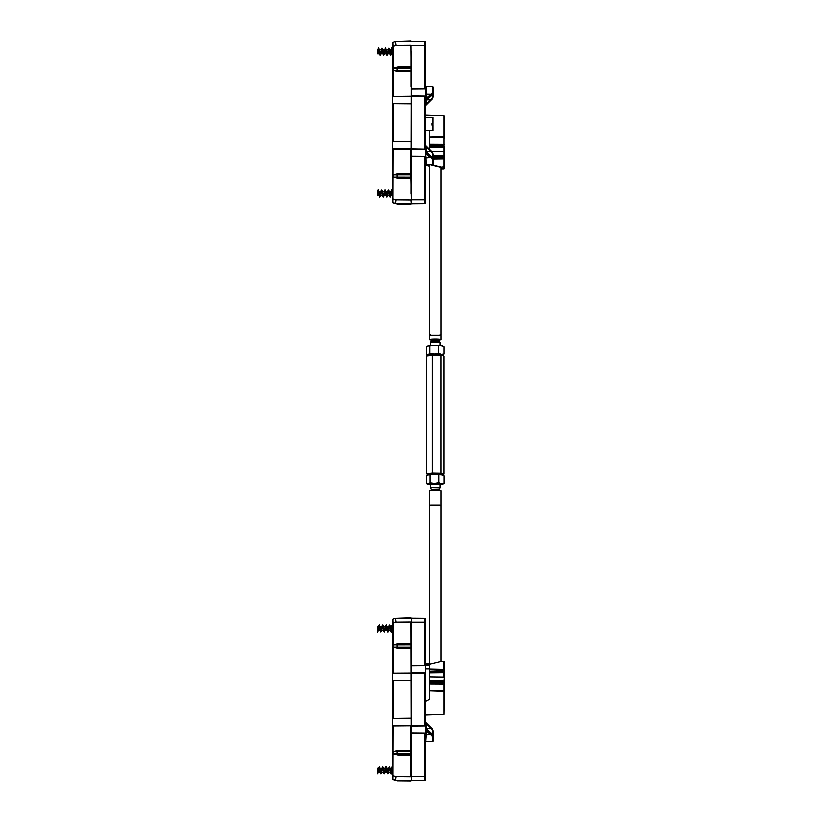 <?xml version="1.0" encoding="UTF-8"?>
<svg xmlns="http://www.w3.org/2000/svg" width="822" height="822" viewBox="0 0 822 822"><rect width="100%" height="100%" fill="white"/><g stroke="black" fill="none" stroke-linecap="round" stroke-linejoin="round"><path stroke-width="1.23" d="M389.762 50.07L391.056 53.738L391.95 51.467L391.95 53.738L391.95 49.926L390.953 49.577L390.542 52.803M390.316 55.115L388.457 49.659L387.141 52.803M386.905 55.105L385.056 49.669L383.73 52.803M383.504 55.115L381.655 49.669L380.329 52.803M380.103 55.095L378.449 50.008L377.76 49.947L378.685 47.892L380.555 55.105M377.76 53.286L377.76 49.577L377.76 53.44L378.634 50.522M378.86 48.221L380.853 53.738L382.035 50.522M382.261 48.221L384.254 53.738L385.436 50.522M386.35 50.07L387.655 53.738L388.837 50.522M390.953 49.823L391.478 48.416L391.95 49.926M381.798 48.221L383.679 55.423L384.645 53.266M384.532 50.05L385.518 47.923L386.998 55.321L388.046 53.266M388.601 48.241L390.769 55.115M389.566 49.577L390.953 49.577L391.478 48.416M391.95 51.467L392.002 49.854M441.424 145.309L429.587 144.734L443.541 145.381L444.24 146.943L443.582 145.72L441.424 145.309L443.87 145.34L443.87 115.81L443.87 145.34M444.24 138.897L444.24 116.19M444.24 148.874L443.87 146.398M429.577 147.107L443.582 146.378L429.577 146.994M443.87 156.303L443.87 151.361L443.87 158.204L433.358 158.091M444.24 146.943L444.24 151.31M444.24 153.282L444.24 149.09M444.24 153.529L444.24 166.845L441.209 167.174L441.209 168.972L443.859 168.962L444.24 164.328M444.24 166.845L444.24 168.551M443.551 156.272L433.358 156.293M433.358 157.67L443.87 158.081M429.577 165.9L425.878 165.263M429.577 166.25L426.084 165.407M429.577 130.472L429.577 149.306M429.577 137.14L444.24 136.801M431.756 165.171L441.209 167.452M431.642 164.801L441.209 167.174M444.24 163.167L444.24 162.129M443.859 168.962L443.87 159.026L444.24 161.883M429.577 165.479L427.399 164.945L429.577 164.986M433.358 159.17L443.87 159.026L443.87 158.204L433.358 158.348M429.577 147.559L443.87 147.097L443.87 151.361L431.735 151.433M390.953 192.667L391.478 192.184L392.002 192.872L391.95 195.574L391.95 192.862L390.953 192.667L390.953 191.413L389.196 191.413M390.943 191.618L390.173 194.639M388.241 190.077L389.936 196.91L388.076 191.485L386.772 194.629M384.83 190.077L386.535 196.91L384.675 191.485L383.371 194.639M383.134 196.92L381.274 191.495L379.97 194.629M379.733 196.951L377.884 191.495L377.76 195.574L378.264 192.358M377.76 190.817L378.315 189.728L380.473 195.574L381.665 192.348M381.901 190.057L383.874 195.574L385.076 192.348M385.302 190.046L387.275 195.564L388.477 192.348M388.703 190.046L390.481 195.389L391.745 192.821M377.832 193.951L377.76 191.413M378.49 190.046L379.795 197.085L380.874 195.102M381.429 190.057L383.597 196.961M390.953 191.413L391.478 189.707L391.478 192.184M392.002 191.577L391.478 189.707M391.95 192.05L392.002 192.872M429.577 505.283A7.079 0.699 -0 0 1 431.026 505.14L429.577 506.085L429.577 490.652A5.672 0.565 -0 0 1 435.249 490.087A5.672 0.565 -0 0 1 440.931 490.652L440.931 506.085L439.482 505.14A7.079 0.699 -0 0 1 440.931 505.283M440.931 506.085L440.931 661.361M431.026 505.14L439.482 505.14M429.577 506.085L429.577 664.012L425.796 665.224M431.242 489.069L430.523 487.826L435.249 487.364L439.986 487.826L439.225 489.234L431.283 489.234L439.267 489.069M390.45 626.909L391.95 630.577L391.95 626.415L390.953 627.042L390.943 628.594M391.005 631.943L389.022 626.426L387.83 629.642M387.604 631.943L385.621 626.426L384.429 629.642M384.193 631.943L382.22 626.426L381.028 629.642M378.408 626.909L379.425 624.782L380.792 631.943L378.819 626.426L377.76 629.149L377.76 626.415L377.76 630.207L378.397 630.382L379.322 627.361M379.548 625.049L381.418 630.505L382.723 627.361M383.638 626.909L384.963 630.577L386.135 627.361M387.049 626.909L388.374 630.577L389.536 627.361M377.832 630.207L377.76 629.149M390.953 627.042L391.478 625.706L391.95 626.898M377.76 630.207L377.76 632.149L378.531 630.104M380.792 631.943L381.932 630.104M382.487 625.069L384.234 632.036L385.343 630.104M385.22 626.898L386.258 624.823L388.056 631.964M389.299 625.08L391.395 632.108M391.478 630.269L391.478 625.706M391.395 632.077L392.002 626.878M411.329 193.858L411.329 203.681L395.331 203.548L397.221 203.558L392.813 202.705L397.221 203.938L410.949 204.062M411.051 193.571L411.329 51.303M392.423 65.698L392.423 96.41L410.949 96.195M410.949 103.767L392.423 103.613L392.423 141.61L410.949 141.394M410.949 141.774L392.423 141.61L392.423 179.463M411.329 96.575L392.423 96.41L392.423 103.551L411.329 103.387M392.423 96.349L392.423 42.991A0.565 0.565 0 0 1 392.813 42.456L395.331 41.614L395.927 45.395L395.351 41.788M392.423 148.813L392.978 149.121L392.813 202.705A0.565 0.565 0 0 1 392.423 202.161L392.423 148.751L410.949 148.587M396.923 174.757L393.008 174.757L397.848 173.617L396.934 174.737A4.86 1.13 180 0 0 396.923 174.757L396.923 177.028L397.848 178.158L410.949 178.127L410.949 148.967L392.978 149.121M397.848 173.617L410.949 173.648M397.848 67.003L396.934 68.113L393.008 68.134L397.848 67.003L410.949 67.034M411.329 87.235L411.329 96.195M411.051 86.947L411.051 51.591M392.423 198.79L395.927 199.767L410.949 199.9L411.329 203.681L411.329 156.427L425.775 156.17L425.775 149.111L411.329 149.234M393.008 68.134L393.008 70.404L397.848 71.535L410.949 71.504M397.848 178.158L393.008 177.028L396.923 177.028A4.86 1.13 0 0 1 396.923 177.028L410.949 177.049M397.848 71.535L396.934 70.425A4.86 1.13 0 0 1 396.923 70.404L396.923 68.134A4.86 1.13 180 0 0 396.923 68.134L410.949 68.113M411.329 199.9L410.949 178.127M393.008 174.757L393.008 177.028M395.927 199.767L395.331 203.548L397.221 203.558M392.423 42.991A0.565 0.565 0 0 1 392.813 42.456L392.978 46.371L392.423 46.371M410.949 41.1L395.331 41.614L410.949 41.48M433.358 162.982L433.358 159.263L431.016 156.201M432.095 157.094L433.358 159.263L433.358 164.195L433.358 159.982L432.814 160.393L431.879 158.646L426.351 153.981L425.796 154.248M433.358 159.263L433.358 154.731M431.879 98.753L433.358 96.441L432.259 98.969L430.779 99.781L433.358 96.441L433.358 88.632M411.329 199.725L425.046 199.725L425.046 203.558A0.76 0.76 0 0 0 425.796 202.798A0.76 0.76 0 0 1 425.046 203.558A0.76 0.76 0 0 0 425.796 202.798L425.796 199.725L425.796 202.798A0.76 0.76 0 0 1 425.046 203.558L411.329 203.681M425.796 42.354A0.76 0.76 0 0 0 425.046 41.593A0.76 0.76 0 0 1 425.796 42.354L425.796 45.426L425.796 42.354A0.76 0.76 0 0 0 425.046 41.593L411.329 41.48M411.329 95.917L425.775 96.04L425.775 88.981L411.329 88.725L410.949 45.261L395.927 45.395L392.978 46.371L392.978 96.04M433.358 96.133L433.358 87.42L433.358 92.208L432.259 94.325L431.879 93.657L432.814 91.817L432.814 86.844L433.358 87.42M425.796 104.209L430.779 99.781L426.721 99.811M425.775 149.111L411.329 148.864L411.329 96.297L425.775 96.04M425.046 88.612L425.046 45.426L425.796 45.426L425.796 199.725L425.046 199.725L425.046 156.54M431.386 95.712L433.358 92.835L432.218 95.054L432.259 94.325L431.55 94.91L431.16 94.263L431.879 93.657M431.55 94.91L425.96 99.544L426.351 98.26L425.796 97.962M425.96 105.247L425.796 105.648A0.565 0.545 0 0 1 425.96 105.237L431.16 100.058L425.971 105.226L426.351 100.13M425.796 146.665L426.351 146.778L425.971 145.73L432.259 151.947L433.358 154.536L432.259 151.947M431.118 151.495L426.351 146.778L426.351 151.464L431.118 151.495M432.814 157.803L432.814 154.31L433.358 154.536M432.814 160.393L432.814 164.76L426.351 164.986L425.796 152.389M426.351 151.988L425.817 151.382L425.96 152.717L432.259 157.978L433.358 159.982M433.358 92.208L432.814 91.817M432.814 154.31L431.879 152.204M425.796 158.101L430.728 157.711L431.108 157.064M390.953 768.683L391.478 767.214L392.002 768.549L391.95 772.413L391.95 768.262L390.953 768.683L390.943 770.717M390.933 773.79L389.022 768.293L387.758 771.478M385.816 766.916L387.522 773.759L385.621 768.293L384.357 771.478M381.747 768.724L382.877 766.875L384.11 773.759L382.22 768.303L380.946 771.478M380.72 773.79L378.819 768.303L377.76 770.697L377.76 768.262L377.76 772.197L378.397 772.074L379.25 769.197M378.336 768.745L379.425 766.762L381.49 772.413L382.651 769.197M382.877 766.895L384.819 772.403L386.052 769.197M386.289 766.895L388.22 772.392L389.464 769.197M390.378 768.745L391.94 772.166L391.067 774.067L390.368 768.734M377.832 772.197L377.76 770.697M379.476 766.885L381.182 773.79M377.76 772.197L377.76 773.81M438.917 339.846L439.225 339.989A5.672 0.565 180 0 0 440.931 339.62L440.931 335.849A5.672 0.565 180 0 0 435.249 335.294L431.026 335.294A7.079 0.699 180 0 0 429.577 335.438L429.577 335.849A5.672 0.565 180 0 1 435.249 335.294L439.482 335.294L440.931 334.349L440.931 167.38M429.577 335.438L429.577 334.349L431.026 335.294M440.931 334.349L440.931 335.438A7.079 0.699 180 0 0 439.482 335.294M429.577 334.349L429.577 164.873M440.931 339.62A5.672 0.565 180 0 0 435.249 339.054A5.672 0.565 180 0 0 429.577 339.62A5.672 0.565 180 0 0 431.283 340.02L431.283 341.038L439.133 341.12M439.986 345.487L439.976 342.414L435.249 341.973L430.533 342.414L430.523 345.487M439.976 342.414L439.267 341.202L431.242 341.202L430.533 342.414M439.986 484.785A7.562 0.75 180 0 0 442.174 484.497A7.562 0.75 180 0 0 442.709 484.322A7.562 0.75 180 0 0 441.363 483.757L438.784 482.74L434.437 483.459L430.101 482.833L428.334 483.891L426.567 483.613L427.8 484.322A7.562 0.75 180 0 0 429.146 484.641A7.562 0.75 180 0 0 430.523 484.785M442.174 484.497L443.942 483.428L441.363 483.757A7.562 0.75 180 0 0 434.437 483.459A7.562 0.75 180 0 0 428.334 483.891A7.562 0.75 180 0 0 427.8 484.322M434.437 474.613L441.363 474.911A7.562 0.75 180 0 0 434.437 474.613A7.562 0.75 180 0 0 428.334 475.054L434.437 474.613M443.942 475.928L442.709 475.229A7.562 0.75 180 0 0 441.363 474.911L443.942 475.928L443.942 483.428M426.567 483.613L426.567 476.113L428.334 475.054A7.562 0.75 180 0 0 427.8 475.229A7.562 0.75 180 0 0 427.738 475.27M427.8 475.229L428.334 475.054M430.101 475.332L430.101 482.833M438.784 475.239L438.784 482.74M430.523 484.312L439.986 484.312M429.577 682.486L444.24 682.383L443.87 714.452L443.87 682.712L429.577 682.897M443.87 681.099L429.587 680.637L443.87 681.099L443.87 682.712M429.577 676.948L443.87 677.133L443.541 671.738L444.24 671.389L444.24 681.171M429.577 672.098L444.24 671.523M429.577 680.431L443.87 680.955L444.24 677.266M429.577 664.094L441.209 661.289L444.24 661.71L444.24 670.382L429.577 669.868M444.24 667.032L444.24 675.386M443.551 669.961L443.87 661.299M444.24 684.572L444.24 683.318M444.24 691.415L429.577 690.922M425.796 665.337L429.577 665.532L429.577 664.012M444.24 710.177L444.24 699.841M441.455 682.229L429.577 683.051M444.24 676.66L444.24 675.633M425.796 665.594L429.577 665.532L429.577 699.368L425.796 701.3L425.796 715.089L443.87 714.452M429.577 668.995L425.796 668.995L425.796 701.3M411.329 780.52L411.329 776.574L425.046 776.574L425.046 780.397A0.76 0.76 0 0 0 425.796 779.636A0.76 0.76 0 0 1 425.046 780.397A0.76 0.76 0 0 0 425.796 779.636L425.796 776.574L425.796 779.636A0.76 0.76 0 0 1 425.046 780.397L411.329 780.52L410.949 622.1L395.927 622.233L392.978 623.21L392.813 619.295L395.331 618.452L397.221 618.442L395.341 618.452L395.927 622.233L395.351 618.627M410.949 780.52L395.331 780.386L397.221 780.407L392.813 779.544L397.221 780.777L410.949 780.9M392.423 642.537L392.423 673.249L411.329 673.136L411.329 618.319L395.331 618.452L410.949 617.938M411.329 680.606L392.423 680.452L392.423 718.449L411.329 718.233M410.949 718.613L392.423 718.449L392.423 756.302M410.949 673.413L392.423 673.249L392.423 680.39L410.949 680.226M392.423 673.187L392.423 619.839A0.565 0.565 0 0 1 392.813 619.295A0.565 0.565 0 0 0 392.423 619.839M396.923 751.596L393.008 751.596L397.848 750.465L396.934 751.575A4.86 1.13 180 0 0 396.923 751.596L396.923 753.866L397.848 754.997L410.949 754.966L410.949 725.805L392.978 725.96L392.813 779.544A0.565 0.565 0 0 1 392.423 779.009L392.423 725.59L410.949 725.425M397.848 750.465L410.949 750.496M397.848 643.842L396.934 644.951L393.008 644.972L397.848 643.842L410.949 643.873M393.008 644.972L393.008 647.243L397.848 648.383L410.949 648.353M397.848 754.997L393.008 753.866L396.923 753.866A4.86 1.13 0 0 1 396.923 753.866L410.949 753.887M397.848 648.383L396.934 647.263A4.86 1.13 0 0 1 396.923 647.243L396.923 644.972A4.86 1.13 180 0 0 396.923 644.972L410.949 644.951M392.423 775.629L395.927 776.605L410.949 776.739L410.949 754.966M393.008 751.596L393.008 753.866M395.927 776.605L395.331 780.386L397.221 780.407M392.978 725.96L392.423 725.651M392.978 672.879L392.978 623.21L392.423 623.21M432.31 355.443L426.659 356.101L426.659 473.852L432.31 473.195L440.9 473.349L443.849 474.16L443.849 356.409L442.811 355.515L432.31 355.443L432.31 473.195M440.9 355.597L440.9 473.349M442.246 475.065L443.849 474.16M428.262 475.065L426.659 473.852M442.822 355.515L441.558 354.806A6.401 0.627 180 0 0 435.249 354.282A6.401 0.627 180 0 0 428.95 354.806L426.762 356.049M426.608 354.364L427.8 355.042A7.562 0.75 -0 0 1 428.241 354.631A7.562 0.75 -0 0 1 434.201 354.169A7.562 0.75 -0 0 1 441.219 354.457L438.527 353.439L434.201 354.169L429.875 353.563L428.241 354.631L426.608 354.364L426.608 346.863L428.241 345.785A7.562 0.75 -0 0 1 434.201 345.332L441.219 345.61L443.901 346.617L443.901 354.118L441.219 354.457A7.562 0.75 -0 0 1 442.709 355.042A7.562 0.75 -0 0 1 442.267 355.196L443.901 354.118M427.748 345.97A7.562 0.75 -0 0 1 427.8 345.939L434.201 345.332A7.562 0.75 -0 0 1 441.219 345.61A7.562 0.75 -0 0 1 442.709 345.939L443.901 346.617M438.527 353.439L438.527 345.939M429.875 353.563L429.875 346.062M433.358 739.821L433.358 736.101L431.016 733.039M432.095 733.933L433.358 736.101L433.358 741.033L433.358 731.57M425.796 619.192A0.76 0.76 0 0 0 425.046 618.432A0.76 0.76 0 0 1 425.796 619.192L425.796 622.264L425.796 619.192A0.76 0.76 0 0 0 425.046 618.432L411.329 618.319L411.329 665.573L425.775 665.82L425.549 673.259L411.329 673.136L411.329 725.703L425.775 725.949L425.549 733.388L411.329 733.265L411.329 776.574M425.046 665.45L425.046 622.264L425.796 622.264L425.796 776.574L425.046 776.574L425.046 733.388M425.796 723.514L426.351 723.617L425.971 722.569L432.259 728.785L433.358 731.375L432.259 728.785M431.118 728.333L426.351 723.617L426.351 728.302L431.118 728.333M432.814 734.642L432.814 731.148L433.358 731.375M425.796 731.087L426.351 730.82L426.351 734.632L430.728 734.549L431.108 733.912L433.358 736.82L432.814 737.231L431.879 735.485L426.351 730.82L425.796 729.237M426.351 728.826L425.817 728.22L425.96 729.556L431.108 733.912M432.814 731.148L431.879 729.042M432.043 124.923L432.988 124.934L432.043 124.574M432.988 124.934L432.043 125.088L432.043 123.444L432.988 123.434L432.988 117.423L425.796 117.361M432.988 124.574L432.043 124.41M432.988 125.098L432.988 130.441L425.796 130.503M443.87 145.73L443.582 146.337M433.358 155.553L444.24 155.81M443.541 158.04L443.541 156.272L433.358 155.954L444.24 156.694M429.577 144.22L444.24 144.302M444.24 137.541L429.577 137.623M429.577 146.583L439.688 146.367M441.455 145.648L429.577 145.073M430.687 164.832L431.756 165.099L430.687 164.832M431.283 489.234L431.283 490.251L439.215 490.251L439.225 489.234M410.949 174.737L396.934 174.737M392.978 103.921L392.978 141.24M396.934 70.425L410.949 70.425M392.423 202.161A0.565 0.565 0 0 0 392.813 202.705M393.008 70.404L396.923 70.404M425.796 151.227L432.208 157.115L431.879 158.646M425.796 100.757L431.499 95.609M411.329 45.426L425.046 45.426L425.046 41.593M425.046 148.741L425.046 96.41M426.351 98.26L431.16 94.263L426.351 94.17L426.351 98.26M431.16 156.314L425.96 151.71M432.125 95.075L425.796 100.859M432.814 86.844L426.351 86.618L426.351 94.17L425.796 93.872M411.329 156.046L425.775 156.17M425.775 88.981L411.329 89.105M432.814 96.698L432.814 94.417M431.16 100.058L432.259 98.969M439.225 341.038L439.225 339.989L431.591 339.846M431.571 339.846L438.938 339.846M444.24 683.966L429.577 683.883M443.541 681.233L443.541 682.609M429.577 672.93L444.24 672.766M443.87 670.002L443.582 671.317L429.577 671.379M429.577 669.149L444.24 669.488M443.541 671.738L429.577 671.79M429.577 690.47L443.87 690.696M439.688 681.459L429.577 680.976M410.949 751.575L396.934 751.575M392.978 680.76L392.978 718.079M396.934 647.263L410.949 647.263M392.423 779.009A0.565 0.565 0 0 0 392.813 779.544M393.008 647.243L396.923 647.243M425.796 728.066L432.208 733.954L431.879 735.485M411.329 622.264L425.046 622.264L425.046 618.432M425.046 725.579L425.046 673.249M431.16 733.162L425.96 728.549M425.796 734.94L426.351 734.632L425.796 742.389M433.358 741.033L432.814 741.598L432.814 737.231M425.775 725.949L411.329 726.083M411.329 732.885L425.775 733.008M411.329 672.756L425.775 672.879M425.775 665.82L411.329 665.943M429.577 663.58L426.351 663.467L426.351 664.793M388.303 49.577L386.155 49.577M384.902 49.577L382.754 49.577M381.5 49.577L379.353 49.577M391.95 53.738L391.077 53.738M389.823 53.738L387.676 53.738M386.412 53.738L384.275 53.738M383.011 53.738L380.863 53.738M379.61 53.738L377.76 53.738M387.933 50.06L388.611 48.21M381.12 50.06L381.809 48.21M380.565 55.105L381.244 53.266M385.672 48.21L386.35 50.06M389.073 48.21L389.751 50.06M390.779 55.095L391.457 53.245M391.478 47.882L392.002 49.567M443.87 115.81L425.796 115.183M387.943 191.413L385.795 191.413M384.532 191.413L382.394 191.413M381.131 191.413L378.983 191.413M391.95 195.574L390.717 195.574M389.453 195.574L387.306 195.574M386.052 195.574L383.905 195.574M382.641 195.574L380.504 195.574M379.24 195.574L377.76 195.574M387.563 191.886L388.241 190.046M384.162 191.886L384.84 190.057M380.761 191.886L381.439 190.046M383.597 196.941L384.285 195.091M387.008 196.931L387.686 195.102M390.409 196.941L391.087 195.112M430.523 484.086L430.523 487.826M439.986 484.086L439.986 487.826M391.95 626.415L390.255 626.415M389.001 626.415L386.854 626.415M385.59 626.415L383.453 626.415M382.189 626.415L380.041 626.415M378.788 626.415L377.76 626.415M390.512 630.577L388.374 630.577M387.111 630.577L384.963 630.577M383.71 630.577L381.562 630.577M380.298 630.577L378.161 630.577M388.621 626.898L389.309 625.049M381.819 626.888L382.497 625.049M382.96 625.059L383.638 626.898M386.361 625.059L387.039 626.898M388.066 631.943L388.744 630.104M389.762 625.059L390.45 626.898M426.351 164.986L425.796 165.551M425.971 145.73L431.499 151.197M432.814 164.76L433.358 164.195M426.351 86.618L425.796 86.053M391.95 768.262L390.183 768.262M388.919 768.262L386.782 768.262M385.518 768.262L383.371 768.262M382.117 768.262L379.97 768.262M378.706 768.262L377.76 768.262M390.44 772.413L388.292 772.413M387.039 772.413L384.891 772.413M383.627 772.413L381.49 772.413M380.226 772.413L378.079 772.413M388.549 768.734L389.227 766.895M385.148 768.734L385.826 766.895M377.781 773.779L378.459 771.94M381.182 773.779L381.86 771.94M384.583 773.779L385.261 771.94M387.984 773.779L388.672 771.94M429.577 339.62L429.577 335.849M425.971 722.569L431.499 728.035M432.814 741.598L426.351 741.824M426.351 663.467L425.796 662.902"/></g></svg>
